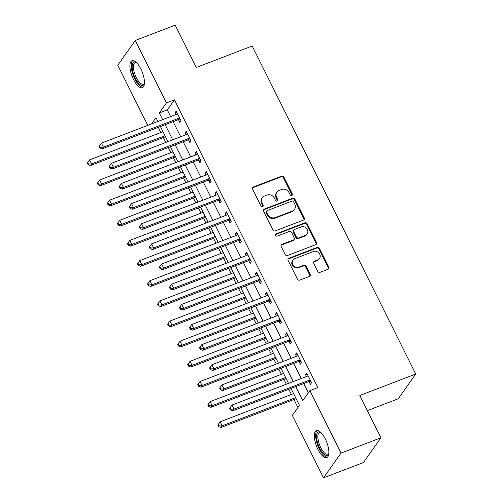 <?xml version="1.0" encoding="UTF-8"?>
<svg xmlns="http://www.w3.org/2000/svg" width="503" height="503" viewBox="0 0 503 503"><rect width="100%" height="100%" fill="white"/><g stroke="black" fill="none" stroke-linecap="round" stroke-linejoin="round"><path stroke-width="0.75" d="M291.771 195.485A1.27 1.138 35.3 0 0 292.318 193.957L283.937 177.15A1.817 1.628 35.3 0 0 281.579 176.169L253.361 186.997A1.817 1.628 35.3 0 0 252.581 189.178L260.963 205.991A1.27 1.138 35.3 0 0 263.1 206.299A1.27 1.138 35.3 0 0 263.157 205.149L262.076 202.973A5.81 5.206 35.3 0 1 262.346 197.692A5.81 5.206 35.3 0 1 264.565 195.981L266.917 195.082A5.81 5.206 35.3 0 1 274.456 198.22L275.543 200.395A1.27 1.138 35.3 0 0 277.681 200.71A1.27 1.138 35.3 0 0 277.738 199.553L276.656 197.377A5.81 5.206 35.3 0 1 276.927 192.096A5.81 5.206 35.3 0 1 279.146 190.392L281.498 189.486A5.81 5.206 35.3 0 1 289.036 192.624L290.124 194.799A1.27 1.138 35.3 0 0 291.771 195.485M291.954 195.397A1.27 1.138 35.3 0 0 291.847 194.63L283.466 177.817A1.817 1.628 35.3 0 0 281.108 176.836L252.89 187.663A1.817 1.628 35.3 0 0 252.481 187.896M262.792 206.588A1.27 1.138 35.3 0 0 262.685 205.815L261.598 203.64L262.076 202.973M277.373 200.993A1.27 1.138 35.3 0 0 277.266 200.219L276.178 198.044L276.656 197.377M317.909 449.336A14.43 5.483 69 0 1 316.431 430.65A14.43 5.483 69 0 1 325.296 438.899A14.43 5.483 69 0 1 326.768 457.585A14.43 5.483 69 0 1 317.909 449.336M133.477 79.417A14.43 5.483 69 0 1 132 60.731A14.43 5.483 69 0 1 140.859 68.98A14.43 5.483 69 0 1 142.336 87.673A14.43 5.483 69 0 1 133.477 79.417M317.726 271.331A1.817 1.628 35.3 0 0 320.084 272.312L328 269.275A1.817 1.628 35.3 0 0 328.78 267.093L319.474 248.425A1.817 1.628 35.3 0 0 317.116 247.445L288.898 258.272A1.817 1.628 35.3 0 0 288.118 260.453L297.424 279.121A1.817 1.628 35.3 0 0 299.782 280.102L309.345 276.436A1.817 1.628 35.3 0 0 310.125 274.248L306.145 266.263A1.817 1.628 35.3 0 0 303.787 265.282L299.04 267.099A4.854 4.351 35.3 0 1 293.45 265.546A4.854 4.351 35.3 0 1 292.966 260.064A4.854 4.351 35.3 0 1 294.821 258.636L313.4 251.506A4.854 4.351 35.3 0 1 318.99 253.059A4.854 4.351 35.3 0 1 319.474 258.542A4.854 4.351 35.3 0 1 317.619 259.969L314.526 261.158A1.817 1.628 35.3 0 0 313.746 263.346L317.726 271.331M147.75 125.366L117.765 65.22L135.276 40.466L175.207 25.15L196.302 67.459L252.204 46.012L415.742 374.025L359.84 395.471L380.934 437.78L341.009 453.096L323.492 477.85L292.35 415.39L299.455 405.355L291.017 388.442M135.276 40.466L166.418 102.926L159.319 112.961L162.651 119.651M295.758 386.625L302.768 400.677L309.867 390.642L317.852 387.574L174.403 99.864L166.418 102.926M309.867 390.642L341.009 453.096M303.472 220.075A1.817 1.628 35.3 0 0 304.252 217.887L294.94 199.219A1.817 1.628 35.3 0 0 292.583 198.239L264.364 209.066A1.817 1.628 35.3 0 0 263.585 211.247L272.896 229.915A1.817 1.628 35.3 0 0 275.248 230.896L303.472 220.075M307.207 223.822L316.513 242.49A1.817 1.628 35.3 0 1 315.739 244.672L287.515 255.499A1.817 1.628 35.3 0 1 285.163 254.518L281.177 246.533A1.817 1.628 35.3 0 1 281.957 244.345L293.4 239.956A1.817 1.628 35.3 0 0 294.18 237.774L291.539 232.474A1.817 1.628 35.3 0 0 289.181 231.493L277.266 236.064A1.27 1.138 35.3 0 1 275.675 234.222A1.27 1.138 35.3 0 1 276.16 233.845L304.849 222.842A1.817 1.628 35.3 0 1 307.207 223.822L306.736 224.489L316.041 243.163L316.513 242.49M174.403 99.864L167.304 109.899L170.636 116.583M173.158 121.638L180.684 136.734M183.199 141.783L190.725 156.879M193.246 161.935L200.772 177.031M203.294 182.08L210.82 197.176M213.335 202.231L220.861 217.321M223.382 222.376L230.908 237.473M233.43 242.521L240.956 257.618M243.471 262.673L250.997 277.769M253.518 282.818L261.044 297.914M263.566 302.969L271.092 318.066M273.607 323.115L281.139 338.211M283.654 343.266L291.18 358.362M293.702 363.411L301.228 378.507M303.749 383.563L308.345 392.786M178.502 119.821L179.81 122.443L180.992 120.77L176.176 111.1L174.987 112.773L175.887 114.571M188.55 139.972L189.857 142.594L191.039 140.922L186.217 131.245L185.035 132.918L185.934 134.716M198.597 160.117L199.905 162.739L201.087 161.067L196.264 151.397L195.082 153.069L195.975 154.867M208.638 180.263L209.946 182.885L211.134 181.212L206.312 171.542L205.123 173.214L206.023 175.013M218.686 200.414L219.993 203.036L221.175 201.363L216.353 191.693L215.171 193.366L216.07 195.164M228.733 220.559L230.041 223.181L231.223 221.509L226.4 211.838L225.218 213.511L226.111 215.309M238.774 240.711L240.082 243.333L241.27 241.66L236.448 231.99L235.259 233.662L236.159 235.461M248.822 260.856L250.129 263.478L251.311 261.805L246.489 252.135L245.307 253.808L246.206 255.606M258.869 281.007L260.177 283.629L261.359 281.957L256.536 272.286L255.354 273.959L256.247 275.757M268.91 301.152L270.218 303.774L271.406 302.102L266.584 292.432L265.395 294.104L266.294 295.902M278.958 321.304L280.265 323.926L281.447 322.253L276.625 312.577L275.443 314.249L276.342 316.047M289.005 341.449L290.313 344.071L291.495 342.398L286.672 332.728L285.49 334.401L286.383 336.199M299.046 361.594L300.354 364.222L301.542 362.55L296.72 352.873L295.538 354.546L296.43 356.344M309.094 381.746L310.401 384.367L311.583 382.695L306.761 373.025L305.579 374.697L306.478 376.495M158.256 127.353L160.834 132.528M163.356 137.583L165.783 142.45M168.298 147.498L170.882 152.679M173.397 157.728L175.824 162.595M178.345 167.65L180.923 172.825M183.444 177.88L185.871 182.746M188.392 187.795L190.97 192.97M193.492 198.025L195.919 202.891M198.434 207.946L201.018 213.121M203.533 218.17L205.96 223.043M208.481 228.092L211.059 233.266M213.58 238.321L216.007 243.188M218.528 248.243L221.106 253.418M223.628 258.467L226.054 263.339M228.569 268.388L231.154 273.563M233.669 278.618L236.096 283.485M238.617 288.54L241.195 293.714M243.716 298.763L246.143 303.636M248.664 308.685L251.242 313.859M253.764 318.915L256.19 323.781M258.705 328.836L261.29 334.011M263.805 339.06L266.232 343.926M268.753 348.981L271.331 354.156M273.852 359.211L276.279 364.078M278.8 369.127L281.378 374.301M283.899 379.356L286.326 384.223M288.841 389.278L291.426 394.453M293.941 399.501L297.933 407.505M367.391 410.605L398.231 398.772L415.742 374.025M380.934 437.78L363.424 462.534L323.492 477.85M157.911 121.468L156.005 117.645L151.579 123.895M288.502 383.393L280.976 368.297M278.455 363.241L270.928 348.145M268.407 343.096L260.881 328M258.366 322.945L250.84 307.849M248.319 302.8L240.792 287.703M238.271 282.648L230.745 267.552M228.23 262.503L220.704 247.407M218.183 242.352L210.656 227.262M208.135 222.207L200.609 207.11M198.094 202.061L190.562 186.965M188.047 181.91L180.52 166.814M177.999 161.765L170.473 146.669M167.952 141.613L160.426 126.517M165.173 124.7L172.699 139.796M175.214 144.851L182.74 159.941M185.261 164.997L192.787 180.093M195.309 185.142L202.835 200.238M205.35 205.293L212.876 220.389M215.397 225.438L222.923 240.535M225.445 245.59L232.971 260.686M235.486 265.735L243.012 280.831M245.533 285.886L253.059 300.983M255.581 306.031L263.107 321.128M265.622 326.183L273.148 341.273M275.669 346.328L283.195 361.424M285.717 366.473L293.243 381.57M167.304 109.899L159.319 112.961M174.987 112.773L176.685 112.125M185.035 132.918L186.726 132.27M195.082 153.069L196.774 152.422M205.123 173.214L206.821 172.567M215.171 193.366L216.862 192.712M225.218 213.511L226.91 212.863M235.259 233.662L236.957 233.008M245.307 253.808L246.998 253.16M255.354 273.959L257.046 273.305M265.395 294.104L267.093 293.456M275.443 314.249L277.134 313.602M285.49 334.401L287.182 333.753M295.538 354.546L297.229 353.898M305.579 374.697L307.276 374.05M276.927 192.096L276.455 192.768A5.81 5.206 35.3 0 0 276.178 198.044M262.346 197.692L261.874 198.358A5.81 5.206 35.3 0 0 261.598 203.64M303.881 219.842A1.817 1.628 35.3 0 0 303.774 218.56L294.469 199.886A1.817 1.628 35.3 0 0 292.111 198.905L263.893 209.732A1.817 1.628 35.3 0 0 263.484 209.965M293.614 201.804A1.27 1.138 35.3 0 0 291.966 201.118L267.194 210.619A1.27 1.138 35.3 0 0 266.647 212.147L267.791 214.441A5.81 5.206 35.3 0 0 275.336 217.579L292.268 211.084A5.81 5.206 35.3 0 0 294.481 209.374A5.81 5.206 35.3 0 0 294.758 204.099L293.614 201.804M266.709 210.99L266.238 211.662A1.27 1.138 35.3 0 0 266.175 212.813L266.647 212.147M294.481 209.374L294.01 210.047A5.81 5.206 35.3 0 1 291.79 211.75L274.858 218.245A5.81 5.206 35.3 0 1 267.319 215.108L266.175 212.813M316.148 244.439A1.817 1.628 35.3 0 0 316.041 243.163M294.092 239.422L293.62 240.094A1.817 1.628 35.3 0 1 292.928 240.623L281.485 245.018A1.817 1.628 35.3 0 0 281.076 245.25M306.736 224.489A1.817 1.628 35.3 0 0 304.378 223.508L275.688 234.517A1.27 1.138 35.3 0 0 275.506 234.605M305.277 235.398A4.854 4.351 35.3 0 0 307.132 233.97A4.854 4.351 35.3 0 0 306.648 228.488A4.854 4.351 35.3 0 0 301.058 226.935L294.513 229.45A1.817 1.628 35.3 0 0 293.733 231.631L296.374 236.932A1.817 1.628 35.3 0 0 298.732 237.913L305.277 235.398L304.805 236.07A4.854 4.351 35.3 0 0 306.654 234.643L307.132 233.97M293.815 229.978L293.343 230.651A1.817 1.628 35.3 0 0 293.255 232.298L293.733 231.631M304.805 236.07L298.26 238.579A1.817 1.628 35.3 0 1 295.902 237.598L293.255 232.298M319.474 258.542L319.003 259.215A4.854 4.351 35.3 0 1 317.148 260.642L314.048 261.83A1.817 1.628 35.3 0 0 313.639 262.063M292.966 260.064L292.495 260.73A4.854 4.351 35.3 0 0 292.979 266.213A4.854 4.351 35.3 0 0 298.568 267.766L299.04 267.099M309.754 276.204A1.817 1.628 35.3 0 0 309.653 274.921L305.667 266.93A1.817 1.628 35.3 0 0 303.309 265.949L298.568 267.766M328.409 269.042A1.817 1.628 35.3 0 0 328.308 267.759L319.003 249.092A1.817 1.628 35.3 0 0 316.645 248.111L288.426 258.938A1.817 1.628 35.3 0 0 288.018 259.171M163.01 131.692L89.559 159.872L91.565 163.903L90.383 165.575L165.525 136.747M88.534 163.991L87.729 162.381L87.258 163.047L88.063 164.657L88.534 163.991L91.565 163.903L165.015 135.722M87.729 162.381L89.559 159.872M90.383 165.575L88.063 164.657M179.69 118.148L179.445 118.142A1.849 1.66 35.3 0 0 178.791 118.255L103.404 147.178L101.392 143.148L176.779 114.225A1.849 1.66 35.3 0 0 177.32 113.879L177.484 113.722M180.539 119.859L178.263 119.815A1.849 1.66 35.3 0 0 177.609 119.928L102.216 148.85L103.404 147.178L100.367 147.266L99.563 145.656L99.091 146.323L99.896 147.939L100.367 147.266M99.896 147.939L102.216 148.85M101.392 143.148L99.563 145.656M173.051 151.843L99.607 180.017L101.612 184.048L100.43 185.72L175.572 156.892M98.582 184.142L97.777 182.526L97.299 183.199L98.104 184.808L98.582 184.142L101.612 184.048L175.063 155.873M97.777 182.526L99.607 180.017M100.43 185.72L98.104 184.808M183.098 171.988L109.648 200.169L111.66 204.199L110.478 205.872L185.62 177.043M108.623 204.287L107.818 202.678L107.346 203.344L108.151 204.954L108.623 204.287L111.66 204.199L185.11 176.019M107.818 202.678L109.648 200.169M110.478 205.872L108.151 204.954M193.146 192.14L119.695 220.314L121.701 224.344L120.519 226.017L195.661 197.189M118.67 224.432L117.865 222.823L117.394 223.489L118.199 225.105L118.67 224.432L121.701 224.344L195.151 196.17M117.865 222.823L119.695 220.314M120.519 226.017L118.199 225.105M189.732 138.3L189.493 138.294A1.849 1.66 35.3 0 0 188.832 138.407L113.445 167.323L111.44 163.299L186.827 134.376A1.849 1.66 35.3 0 0 187.368 134.031L187.525 133.867M190.587 140.01L188.304 139.966A1.849 1.66 35.3 0 0 187.65 140.079L112.263 168.995L113.445 167.323L110.415 167.417L109.61 165.801L109.138 166.474L109.937 168.084L110.415 167.417M109.937 168.084L112.263 168.995M111.44 163.299L109.61 165.801M199.779 158.445L199.534 158.439A1.849 1.66 35.3 0 0 198.88 158.552L123.493 187.474L121.481 183.444L196.874 154.522A1.849 1.66 35.3 0 0 197.409 154.176L197.572 154.019M200.634 160.155L198.352 160.111A1.849 1.66 35.3 0 0 197.698 160.224L122.311 189.147L123.493 187.474L120.456 187.562L119.657 185.953L119.18 186.619L119.984 188.235L120.456 187.562M119.984 188.235L122.311 189.147M121.481 183.444L119.657 185.953M209.826 178.59L209.581 178.59A1.849 1.66 35.3 0 0 208.927 178.703L133.54 207.62L131.528 203.589L206.915 174.673A1.849 1.66 35.3 0 0 207.456 174.327L207.62 174.164M210.675 180.3L208.399 180.263A1.849 1.66 35.3 0 0 207.745 180.376L132.352 209.292L133.54 207.62L130.503 207.714L129.699 206.098L129.227 206.771L130.032 208.38L130.503 207.714M130.032 208.38L132.352 209.292M131.528 203.589L129.699 206.098M203.193 212.285L129.743 240.465L131.748 244.496L130.566 246.168L205.708 217.34M128.718 244.584L127.913 242.974L127.441 243.641L128.24 245.25L128.718 244.584L131.748 244.496L205.199 216.315M127.913 242.974L129.743 240.465M130.566 246.168L128.24 245.25M219.868 198.742L219.629 198.735A1.849 1.66 35.3 0 0 218.975 198.848L143.581 227.771L141.576 223.741L216.963 194.818A1.849 1.66 35.3 0 0 217.503 194.472L217.661 194.315M220.723 200.452L218.44 200.408A1.849 1.66 35.3 0 0 217.786 200.521L142.399 229.443L143.581 227.771L140.551 227.859L139.746 226.249L139.274 226.916L140.079 228.525L140.551 227.859M140.079 228.525L142.399 229.443M141.576 223.741L139.746 226.249M144.405 83.448A12.487 4.747 69 0 1 144.342 83.636A12.487 4.747 69 0 1 141.544 85.391A12.487 4.747 69 0 1 132.968 72.18A12.487 4.747 69 0 1 135.345 62.032A12.487 4.747 69 0 1 136.187 62.385A12.487 4.747 69 0 1 136.363 62.485M136.514 62.63A11.563 4.395 -111 0 0 136.376 62.592A11.563 4.395 -111 0 0 135.106 62.611A11.563 4.395 -111 0 0 134.609 73.482A11.563 4.395 -111 0 0 142.116 84.221A11.563 4.395 -111 0 0 143.386 84.196A11.563 4.395 -111 0 0 144.418 83.24M132.83 60.586A14.336 5.451 -111 0 0 132.93 74.488A14.336 5.451 -111 0 0 142.003 87.12A14.336 5.451 -111 0 0 143.047 87.22M328.836 453.366A12.487 4.747 69 0 1 328.78 453.555A12.487 4.747 69 0 1 319.682 448.142A12.487 4.747 69 0 1 316.607 435.787A12.487 4.747 69 0 1 320.625 432.303A12.487 4.747 69 0 1 320.795 432.404M320.945 432.549A11.563 4.395 -111 0 0 319.537 432.53A11.563 4.395 -111 0 0 320.719 447.5A11.563 4.395 -111 0 0 327.818 454.115A11.563 4.395 -111 0 0 328.855 453.153M317.261 430.505A14.336 5.451 -111 0 0 319.21 448.814A14.336 5.451 -111 0 0 327.478 457.139M213.234 232.436L139.784 260.611L141.796 264.641L140.614 266.313L215.756 237.485M138.759 264.729L137.954 263.119L137.482 263.786L138.287 265.402L138.759 264.729L141.796 264.641L215.246 236.467M137.954 263.119L139.784 260.611M140.614 266.313L138.287 265.402M229.915 218.887L229.67 218.887A1.849 1.66 35.3 0 0 229.016 218.994L153.629 247.916L151.623 243.886L227.01 214.97A1.849 1.66 35.3 0 0 227.545 214.624L227.708 214.46M230.77 220.597L228.488 220.559A1.849 1.66 35.3 0 0 227.834 220.666L152.447 249.589L153.629 247.916L150.598 248.004L149.793 246.395L149.316 247.067L150.12 248.677L150.598 248.004M150.12 248.677L152.447 249.589M151.623 243.886L149.793 246.395M223.282 252.581L149.831 280.762L151.843 284.792L150.655 286.465L225.803 257.637M148.806 284.88L148.001 283.264L147.53 283.937L148.335 285.547L148.806 284.88L151.843 284.792L225.287 256.612M148.001 283.264L149.831 280.762M150.655 286.465L148.335 285.547M239.962 239.038L239.717 239.032A1.849 1.66 35.3 0 0 239.063 239.145L163.676 268.068L161.664 264.037L237.051 235.115A1.849 1.66 35.3 0 0 237.592 234.769L237.756 234.612M240.811 240.748L238.535 240.704A1.849 1.66 35.3 0 0 237.881 240.818L162.494 269.74L163.676 268.068L160.639 268.156L159.835 266.546L159.363 267.212L160.168 268.822L160.639 268.156M160.168 268.822L162.494 269.74M161.664 264.037L159.835 266.546M233.329 272.733L159.879 300.907L161.884 304.937L160.702 306.61L235.844 277.782M158.854 305.025L158.049 303.416L157.577 304.082L158.376 305.698L158.854 305.025L161.884 304.937L235.335 276.757M158.049 303.416L159.879 300.907M160.702 306.61L158.376 305.698M250.004 259.183L249.765 259.183A1.849 1.66 35.3 0 0 249.111 259.29L173.717 288.213L171.712 284.182L247.099 255.26A1.849 1.66 35.3 0 0 247.639 254.92L247.797 254.757M250.859 260.894L248.576 260.856A1.849 1.66 35.3 0 0 247.922 260.963L172.535 289.885L173.717 288.213L170.687 288.301L169.882 286.691L169.41 287.358L170.215 288.974L170.687 288.301M170.215 288.974L172.535 289.885M171.712 284.182L169.882 286.691M243.37 292.878L169.92 321.059L171.932 325.083L170.75 326.755L245.892 297.933M168.895 325.177L168.096 323.561L167.618 324.234L168.423 325.843L168.895 325.177L171.932 325.083L245.382 296.908M168.096 323.561L169.92 321.059M170.75 326.755L168.423 325.843M260.051 279.335L259.806 279.328A1.849 1.66 35.3 0 0 259.152 279.442L183.765 308.364L181.759 304.334L257.146 275.411A1.849 1.66 35.3 0 0 257.681 275.066L257.844 274.908M260.906 281.045L258.624 281.001A1.849 1.66 35.3 0 0 257.97 281.114L182.583 310.037L183.765 308.364L180.734 308.452L179.929 306.836L179.452 307.509L180.256 309.119L180.734 308.452M180.256 309.119L182.583 310.037M181.759 304.334L179.929 306.836M253.418 313.023L179.967 341.204L181.979 345.234L180.791 346.907L255.939 318.078M178.942 345.322L178.137 343.712L177.666 344.379L178.471 345.995L178.942 345.322L181.979 345.234L255.423 317.053M178.137 343.712L179.967 341.204M180.791 346.907L178.471 345.995M270.098 299.48L269.853 299.474A1.849 1.66 35.3 0 0 269.199 299.587L193.812 328.509L191.8 324.479L267.187 295.557A1.849 1.66 35.3 0 0 267.728 295.211L267.892 295.054M270.947 301.19L268.671 301.146A1.849 1.66 35.3 0 0 268.017 301.259L192.63 330.182L193.812 328.509L190.775 328.597L189.971 326.988L189.499 327.654L190.304 329.27L190.775 328.597M190.304 329.27L192.63 330.182M191.8 324.479L189.971 326.988M263.465 333.175L190.015 361.349L192.02 365.379L190.838 367.052L265.98 338.223M188.99 365.474L188.185 363.858L187.713 364.53L188.512 366.14L188.99 365.474L192.02 365.379L265.471 337.205M188.185 363.858L190.015 361.349M190.838 367.052L188.512 366.14M280.14 319.631L279.901 319.625A1.849 1.66 35.3 0 0 279.247 319.738L203.853 348.661L201.848 344.63L277.235 315.708A1.849 1.66 35.3 0 0 277.775 315.362L277.933 315.205M280.995 321.342L278.712 321.298A1.849 1.66 35.3 0 0 278.058 321.411L202.671 350.333L203.853 348.661L200.823 348.749L200.018 347.133L199.546 347.806L200.351 349.415L200.823 348.749M200.351 349.415L202.671 350.333M201.848 344.63L200.018 347.133M273.506 353.32L200.056 381.5L202.068 385.531L200.886 387.203L276.028 358.375M199.031 385.619L198.232 384.009L197.754 384.676L198.559 386.285L199.031 385.619L202.068 385.531L275.518 357.35M198.232 384.009L200.056 381.5M200.886 387.203L198.559 386.285M290.187 339.776L289.942 339.77A1.849 1.66 35.3 0 0 289.288 339.883L213.901 368.806L211.895 364.776L287.282 335.853A1.849 1.66 35.3 0 0 287.817 335.507L287.98 335.35M291.042 341.487L288.76 341.443A1.849 1.66 35.3 0 0 288.106 341.556L212.719 370.478L213.901 368.806L210.87 368.894L210.065 367.284L209.588 367.951L210.392 369.567L210.87 368.894M210.392 369.567L212.719 370.478M211.895 364.776L210.065 367.284M283.554 373.471L210.103 401.645L212.115 405.676L210.927 407.348L286.075 378.52M209.078 405.764L208.273 404.154L207.802 404.827L208.607 406.437L209.078 405.764L212.115 405.676L285.559 377.502M208.273 404.154L210.103 401.645M210.927 407.348L208.607 406.437M300.234 359.928L299.989 359.922A1.849 1.66 35.3 0 0 299.335 360.035L223.948 388.951L221.936 384.927L297.323 356.005A1.849 1.66 35.3 0 0 297.864 355.659L298.028 355.495M301.083 361.638L298.807 361.594A1.849 1.66 35.3 0 0 298.153 361.707L222.766 390.624L223.948 388.951L220.911 389.045L220.107 387.429L219.635 388.102L220.44 389.712L220.911 389.045M220.44 389.712L222.766 390.624M221.936 384.927L220.107 387.429M293.601 393.616L220.151 421.797L222.156 425.827L220.974 427.5L296.116 398.672M219.126 425.915L218.321 424.306L217.849 424.972L218.648 426.582L219.126 425.915L222.156 425.827L295.607 397.647M218.321 424.306L220.151 421.797M220.974 427.5L218.648 426.582M310.276 380.073L310.037 380.067A1.849 1.66 35.3 0 0 309.383 380.18L233.996 409.102L231.984 405.072L307.371 376.15A1.849 1.66 35.3 0 0 307.911 375.804L308.069 375.647M311.131 381.783L308.848 381.739A1.849 1.66 35.3 0 0 308.194 381.852L232.807 410.775L233.996 409.102L230.959 409.19L230.154 407.581L229.682 408.247L230.487 409.857L230.959 409.19M230.487 409.857L232.807 410.775M231.984 405.072L230.154 407.581M291.847 194.63L292.318 193.957M262.685 205.815L263.157 205.149M277.266 200.219L277.738 199.553M252.89 187.663L253.361 186.997M281.108 176.836L281.579 176.169M283.466 177.817L283.937 177.15M263.893 209.732L264.364 209.066M292.111 198.905L292.583 198.239M294.469 199.886L294.94 199.219M303.774 218.56L304.252 217.887M267.319 215.108L267.791 214.441M274.858 218.245L275.336 217.579M291.79 211.75L292.268 211.084M281.485 245.018L281.957 244.345M292.928 240.623L293.4 239.956M275.688 234.517L276.16 233.845M304.378 223.508L304.849 222.842M295.902 237.598L296.374 236.932M298.26 238.579L298.732 237.913M314.048 261.83L314.526 261.158M317.148 260.642L317.619 259.969M303.309 265.949L303.787 265.282M305.667 266.93L306.145 266.263M309.653 274.921L310.125 274.248M288.426 258.938L288.898 258.272M316.645 248.111L317.116 247.445M319.003 249.092L319.474 248.425M328.308 267.759L328.78 267.093M179.445 118.142L178.263 119.815M178.791 118.255L177.609 119.928M189.493 138.294L188.304 139.966M188.832 138.407L187.65 140.079M199.534 158.439L198.352 160.111M198.88 158.552L197.698 160.224M209.581 178.59L208.399 180.263M208.927 178.703L207.745 180.376M219.629 198.735L218.44 200.408M218.975 198.848L217.786 200.521M229.67 218.887L228.488 220.559M229.016 218.994L227.834 220.666M239.717 239.032L238.535 240.704M239.063 239.145L237.881 240.818M249.765 259.183L248.576 260.856M249.111 259.29L247.922 260.963M259.806 279.328L258.624 281.001M259.152 279.442L257.97 281.114M269.853 299.474L268.671 301.146M269.199 299.587L268.017 301.259M279.901 319.625L278.712 321.298M279.247 319.738L278.058 321.411M289.942 339.77L288.76 341.443M289.288 339.883L288.106 341.556M299.989 359.922L298.807 361.594M299.335 360.035L298.153 361.707M310.037 380.067L308.848 381.739M309.383 380.18L308.194 381.852"/></g></svg>
